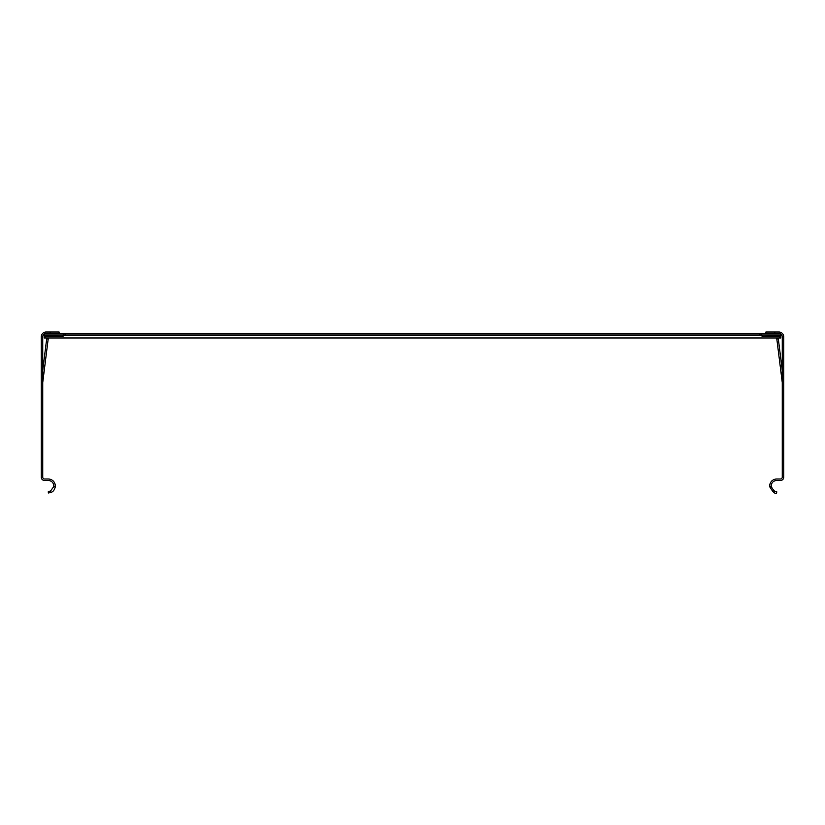 <?xml version="1.0" encoding="UTF-8"?>
<svg xmlns="http://www.w3.org/2000/svg" width="825" height="825" viewBox="0 0 825 825"><rect width="100%" height="100%" fill="white"/><g stroke="black" fill="none" stroke-linecap="round" stroke-linejoin="round"><path stroke-width="1.24" d="M59.101 333.486L59.101 332.001L46.087 332.001A4.837 4.837 0 0 0 41.25 336.837L41.25 477.149A3.352 3.352 0 0 0 44.602 480.501L48.314 480.501A5.507 5.507 0 0 1 53.79 486.595L55.275 486.76A6.992 6.992 0 0 0 48.314 479.016L44.602 479.016A1.856 1.856 0 0 1 42.735 477.149L42.735 336.837A3.352 3.352 0 0 1 46.087 333.486L63.566 333.486L63.566 335.682L62.824 336.538L45.715 336.538L45.715 335.62L44.23 336.322L44.23 334.053M780.77 334.053L780.77 336.322L779.285 335.62L779.285 336.538L762.176 336.538L761.434 334.981L44.23 334.981M761.434 335.105L779.285 335.62M45.715 335.62L63.566 335.105M44.23 336.322L44.23 337.951L780.77 337.951L779.285 336.538M769.725 486.76L771.21 486.595C773.737 490.896 775.562 492.535 776.686 491.514L776.686 492.999C775.252 494.299 772.942 492.216 769.725 486.76A6.992 6.992 0 0 1 776.686 479.016L780.398 479.016A1.856 1.856 0 0 0 782.265 477.149L782.265 336.837A3.352 3.352 0 0 0 778.913 333.486L759.938 333.486L759.938 334.981M780.77 336.322L780.77 337.714M45.715 336.538L44.23 337.714M62.824 335.62L62.824 336.538M63.566 333.486L759.938 333.486M780.77 334.981L761.434 334.981L761.434 333.486M762.176 336.538L762.176 335.62M771.21 486.595A5.507 5.507 0 0 1 776.686 480.501L780.398 480.501A3.352 3.352 0 0 0 783.75 477.149L783.75 336.837A4.837 4.837 0 0 0 778.913 332.001L765.899 332.001L765.899 333.486M782.265 370.518L778.305 338.827L776.82 339.013L782.265 382.522M778.192 337.951L778.305 338.827M776.82 339.013L776.696 337.951M778.264 338.528L776.789 338.714M778.222 338.229L776.748 338.415M46.808 337.951L48.18 339.013L46.695 338.827L48.252 338.415L46.777 338.229M46.695 338.827L42.735 370.518M42.735 382.522L48.18 339.013M55.275 486.76C54.605 489.782 53.192 491.679 51.037 492.453L50.459 491.081L53.79 486.595M51.026 492.453L48.314 492.999L48.314 491.514L50.449 491.081M63.566 335.476L761.434 335.476M65.062 334.981L65.062 333.486M774.819 333.486L774.819 332.001M776.686 492.999L776.686 491.514M50.181 332.001L50.181 333.486"/></g></svg>
